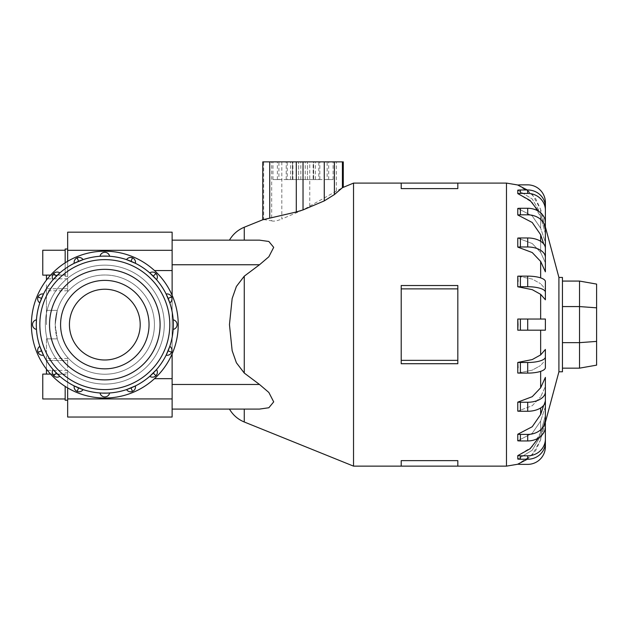 <?xml version="1.0" encoding="UTF-8"?>
<svg xmlns="http://www.w3.org/2000/svg" width="628" height="628" viewBox="0 0 628 628"><rect width="100%" height="100%" fill="white"/><g stroke="black" fill="none" stroke-linecap="round" stroke-linejoin="round"><path stroke-width="0.47" stroke-dasharray="3.14 2.35" d="M46.433 369.131L46.433 360.496L67.659 360.496L67.659 357.505C62.855 352.041 59.401 345.832 57.281 338.869L55.193 324.613A49.62 49.62 0 0 0 104.813 374.233A49.62 49.62 0 0 0 154.433 324.613A49.62 49.62 0 0 1 67.659 357.505A49.62 49.62 0 0 0 154.433 324.613A49.62 49.62 0 0 1 104.813 374.233A49.62 49.62 0 0 1 55.193 324.613L57.281 338.869C59.401 345.832 62.855 352.041 67.659 357.505L67.659 364.421L67.659 360.496L46.433 360.496L46.433 374.084M67.659 364.421L67.659 374.327L67.659 364.421M67.659 284.814L67.659 278.84L67.659 288.731L46.433 288.731L67.659 288.731L67.659 284.814L67.659 290.78L67.659 274.907L67.659 284.814M46.433 275.15L46.433 280.096M46.433 364.421L46.433 358.447L46.433 364.421M67.659 249.002L67.659 262.7L67.659 249.002L67.659 262.7L67.659 249.002L65.171 249.002L65.171 262.826M65.171 250.25L42.767 250.25L42.767 275.15L42.767 262.7L42.767 275.15L65.171 275.15L65.171 262.7L65.171 276.391L65.171 262.7L65.171 275.15L50.57 275.15M65.171 386.401L65.171 400.224L65.171 386.526L65.171 400.224L67.659 400.224L67.659 372.836L67.659 400.224M50.57 374.084L65.171 374.084L42.767 374.084L42.767 398.976L42.767 386.526L42.767 398.976L65.171 398.976L65.171 386.526L65.171 398.976M160.077 324.613A55.264 55.264 0 0 0 104.813 269.349A55.264 55.264 0 0 0 49.549 324.613A55.264 55.264 0 0 1 104.813 269.349A55.264 55.264 0 0 1 160.077 324.613A55.264 55.264 0 0 1 104.813 379.877A55.264 55.264 0 0 1 49.549 324.613A55.28 55.28 0 0 1 104.813 269.334A55.28 55.28 0 0 1 160.093 324.613A55.28 55.28 0 0 0 104.813 269.334A55.28 55.28 0 0 0 49.534 324.613A55.28 55.28 0 0 0 104.813 379.893A55.28 55.28 0 0 0 160.093 324.613A55.28 55.28 0 0 0 104.813 269.334A55.28 55.28 0 0 0 49.534 324.613A55.28 55.28 0 0 0 104.813 379.893A55.28 55.28 0 0 0 160.093 324.613A55.28 55.28 0 0 1 104.813 379.893A55.28 55.28 0 0 1 49.534 324.613A55.264 55.264 0 0 1 104.813 269.349A55.264 55.264 0 0 1 160.077 324.613A55.264 55.264 0 0 1 104.813 379.877A55.264 55.264 0 0 1 49.549 324.613A55.264 55.264 0 0 0 104.813 379.877A55.264 55.264 0 0 0 160.077 324.613M69.433 324.613A35.38 35.38 0 0 1 104.813 289.233A35.38 35.38 0 0 1 140.193 324.613A35.38 35.38 0 0 0 104.813 289.233A35.38 35.38 0 0 0 69.433 324.613A35.38 35.38 0 0 1 104.813 289.233A35.38 35.38 0 0 1 140.193 324.613A35.38 35.38 0 0 1 104.813 359.993A35.38 35.38 0 0 1 69.433 324.613A35.38 35.38 0 0 0 104.813 359.993A35.38 35.38 0 0 0 140.193 324.613A35.38 35.38 0 0 1 104.813 359.993A35.38 35.38 0 0 1 69.433 324.613A35.38 35.38 0 0 0 104.813 359.993A35.38 35.38 0 0 0 140.193 324.613A35.38 35.38 0 0 1 104.813 359.993A35.38 35.38 0 0 1 69.433 324.613A35.38 35.38 0 0 1 104.813 289.233A35.38 35.38 0 0 1 140.193 324.613A35.38 35.38 0 0 0 104.813 289.233A35.38 35.38 0 0 0 69.433 324.613A35.38 35.38 0 0 0 104.813 359.993A35.38 35.38 0 0 0 140.193 324.613A35.38 35.38 0 0 1 104.813 359.993A35.38 35.38 0 0 1 69.433 324.613A35.38 35.38 0 0 1 104.813 289.233A35.38 35.38 0 0 1 140.193 324.613A35.38 35.38 0 0 0 104.813 289.233A35.38 35.38 0 0 0 69.433 324.613M149.04 324.613A44.227 44.227 0 0 0 104.813 280.386A44.227 44.227 0 0 0 60.586 324.613A44.227 44.227 0 0 1 104.813 280.386A44.227 44.227 0 0 1 149.04 324.613A44.227 44.227 0 0 0 104.813 280.386A44.227 44.227 0 0 0 60.586 324.613A44.227 44.227 0 0 0 104.813 368.84A44.227 44.227 0 0 0 149.04 324.613A44.227 44.227 0 0 1 104.813 368.84A44.227 44.227 0 0 1 60.586 324.613A44.227 44.227 0 0 0 104.813 368.84A44.227 44.227 0 0 0 149.04 324.613M178.226 324.613A73.413 73.413 0 0 0 104.813 251.2A73.413 73.413 0 0 0 31.4 324.613A73.413 73.413 0 0 1 104.813 251.2A73.413 73.413 0 0 1 178.226 324.613A73.413 73.413 0 0 1 104.813 398.026A73.413 73.413 0 0 1 31.4 324.613A73.413 73.413 0 0 1 104.813 251.2A73.413 73.413 0 0 1 178.226 324.613A73.413 73.413 0 0 1 104.813 398.026A73.413 73.413 0 0 1 31.4 324.613A73.413 73.413 0 0 0 104.813 398.026A73.413 73.413 0 0 0 178.226 324.613M36.291 324.613A68.523 68.523 0 0 0 104.813 393.136A68.523 68.523 0 0 0 173.336 324.613L173.163 329.417A4.891 4.891 0 0 0 173.163 319.817L173.336 324.613A68.523 68.523 0 0 0 104.813 256.091A68.523 68.523 0 0 0 36.291 324.613L36.463 319.817A68.523 68.523 0 0 1 39.831 302.892L43.505 294.022A68.523 68.523 0 0 1 53.09 279.68L59.88 272.89A68.523 68.523 0 0 1 74.222 263.305L83.092 259.631A68.523 68.523 0 0 1 100.017 256.263L109.617 256.263A68.523 68.523 0 0 1 126.534 259.631L135.405 263.305A68.523 68.523 0 0 1 149.754 272.89L156.537 279.68A68.523 68.523 0 0 1 166.122 294.022L169.803 302.892A68.523 68.523 0 0 1 173.163 319.817A4.891 4.891 0 0 1 173.163 329.417A68.523 68.523 0 0 1 169.803 346.334L166.122 355.205A4.891 4.891 0 0 0 169.803 346.334A4.891 4.891 0 0 1 166.122 355.205A68.523 68.523 0 0 1 156.537 369.554L149.754 376.337A4.891 4.891 0 0 0 156.537 369.554A4.891 4.891 0 0 1 149.754 376.337A68.523 68.523 0 0 1 135.405 385.922L126.534 389.603A4.891 4.891 0 0 0 135.405 385.922A4.891 4.891 0 0 1 126.534 389.603A68.523 68.523 0 0 1 109.617 392.963L100.017 392.963A4.891 4.891 0 0 0 109.617 392.963A4.891 4.891 0 0 1 100.017 392.963A68.523 68.523 0 0 1 83.092 389.603L74.222 385.922A4.891 4.891 0 0 0 83.092 389.603A4.891 4.891 0 0 1 74.222 385.922A68.523 68.523 0 0 1 59.88 376.337L53.09 369.554A4.891 4.891 0 0 0 59.88 376.337A4.891 4.891 0 0 1 53.09 369.554A68.523 68.523 0 0 1 43.505 355.205L39.831 346.334A4.891 4.891 0 0 0 43.505 355.205A4.891 4.891 0 0 1 39.831 346.334A68.523 68.523 0 0 1 36.463 329.417L36.291 324.613A68.523 68.523 0 0 1 104.813 256.091A68.523 68.523 0 0 1 173.336 324.613M39.831 302.892A4.891 4.891 0 0 1 38.025 296.95A4.891 4.891 0 0 0 39.831 302.892A4.891 4.891 0 0 1 43.505 294.022A4.891 4.891 0 0 0 38.025 296.95A4.891 4.891 0 0 1 43.505 294.022A68.523 68.523 0 0 1 53.09 279.68A4.891 4.891 0 0 1 53.694 273.494A4.891 4.891 0 0 0 53.09 279.68A4.891 4.891 0 0 1 59.88 272.89A4.891 4.891 0 0 0 53.694 273.494A4.891 4.891 0 0 1 59.88 272.89A68.523 68.523 0 0 1 74.222 263.305A4.891 4.891 0 0 1 77.15 257.825A4.891 4.891 0 0 0 74.222 263.305A4.891 4.891 0 0 1 83.092 259.631A4.891 4.891 0 0 0 77.15 257.825A4.891 4.891 0 0 1 83.092 259.631A68.523 68.523 0 0 1 100.017 256.263A4.891 4.891 0 0 1 104.813 252.323A4.891 4.891 0 0 0 100.017 256.263A4.891 4.891 0 0 1 109.617 256.263A4.891 4.891 0 0 0 104.813 252.323A4.891 4.891 0 0 1 109.617 256.263A68.523 68.523 0 0 1 126.534 259.631A4.891 4.891 0 0 1 132.477 257.825A4.891 4.891 0 0 0 126.534 259.631A4.891 4.891 0 0 1 135.405 263.305A4.891 4.891 0 0 0 132.477 257.825A4.891 4.891 0 0 1 135.405 263.305A68.523 68.523 0 0 1 149.754 272.89A4.891 4.891 0 0 1 155.932 273.494A4.891 4.891 0 0 0 149.754 272.89A4.891 4.891 0 0 1 156.537 279.68A4.891 4.891 0 0 0 155.932 273.494A4.891 4.891 0 0 1 156.537 279.68A68.523 68.523 0 0 1 166.122 294.022A4.891 4.891 0 0 1 171.601 296.95A4.891 4.891 0 0 0 166.122 294.022A4.891 4.891 0 0 1 169.803 302.892A4.891 4.891 0 0 0 171.601 296.95A4.891 4.891 0 0 1 169.803 302.892A68.523 68.523 0 0 1 173.163 319.817A4.891 4.891 0 0 1 173.163 329.417A68.523 68.523 0 0 1 169.803 346.334A4.891 4.891 0 0 1 166.122 355.205A68.523 68.523 0 0 1 156.537 369.554A4.891 4.891 0 0 1 149.754 376.337A68.523 68.523 0 0 1 135.405 385.922A4.891 4.891 0 0 1 126.534 389.603A68.523 68.523 0 0 1 109.617 392.963A4.891 4.891 0 0 1 100.017 392.963A68.523 68.523 0 0 1 83.092 389.603A4.891 4.891 0 0 1 74.222 385.922A68.523 68.523 0 0 1 59.88 376.337A4.891 4.891 0 0 1 53.09 369.554A68.523 68.523 0 0 1 43.505 355.205A4.891 4.891 0 0 1 39.831 346.334A68.523 68.523 0 0 1 36.463 329.417A4.891 4.891 0 0 1 32.523 324.613A4.891 4.891 0 0 0 36.463 329.417A4.891 4.891 0 0 1 36.463 319.817A4.891 4.891 0 0 0 32.523 324.613A4.891 4.891 0 0 1 36.463 319.817A68.523 68.523 0 0 1 39.831 302.892M45.349 324.613A59.464 59.464 0 0 0 104.813 384.077A59.464 59.464 0 0 0 164.277 324.613A59.464 59.464 0 0 1 104.813 384.077A59.464 59.464 0 0 1 45.349 324.613A59.464 59.464 0 0 1 104.813 265.149A59.464 59.464 0 0 1 164.277 324.613A59.464 59.464 0 0 0 104.813 265.149A59.464 59.464 0 0 0 45.349 324.613A59.464 59.464 0 0 0 104.813 384.077A59.464 59.464 0 0 0 164.277 324.613A59.464 59.464 0 0 1 104.813 384.077A59.464 59.464 0 0 1 45.349 324.613A59.464 59.464 0 0 1 104.813 265.149A59.464 59.464 0 0 1 164.277 324.613A59.464 59.464 0 0 0 104.813 265.149A59.464 59.464 0 0 0 45.349 324.613M36.338 327.023L36.361 327.659M101.767 393.065L102.411 393.089M107.223 393.089L107.859 393.065M173.265 327.659L173.289 327.023M107.859 256.161L107.223 256.138M172.127 250.313L172.127 409.087L259.497 409.087L244.268 409.087L259.497 409.087L268.847 407.753L273.698 401.873L268.847 392.453L259.497 384.469L244.268 373.056L236.387 362.749L232.156 350.699L229.456 324.613L232.156 298.528L236.387 286.478L244.268 276.171L259.497 264.757L268.847 256.774L273.698 247.354L268.847 241.474L259.497 240.147L172.127 240.147L172.127 409.087L172.127 240.147L172.127 250.313L67.659 250.313L67.659 232.179M353.533 466.133L353.533 183.093M545.387 324.613L545.387 330.187L540.653 330.187L545.387 330.187L545.387 319.04L517.778 319.04L545.387 319.04L545.387 324.613M518.006 367.749L517.778 373.04A17.694 5.464 0 0 0 520.384 373.103L527.701 373.103A17.694 5.464 0 0 0 545.387 367.631L545.387 360.04L545.387 367.631L545.387 360.04L540.653 365.504L545.387 360.04L545.387 349.443L540.653 354.906L532.238 359.569L517.778 362.442A17.694 5.464 180 0 0 520.384 362.497L527.701 362.497A17.694 5.464 180 0 0 545.387 357.034L545.387 349.443M545.387 377.404L545.387 386.424L540.653 396.81L545.387 386.424L545.387 377.404L540.653 387.798L532.238 396.684L517.778 402.14L517.778 411.152L532.238 405.696L540.653 396.81L532.238 405.696L517.778 411.152A17.694 10.401 0 0 0 520.384 411.269L520.384 402.25L527.701 402.25A17.694 10.401 180 0 0 545.387 391.856L545.387 377.404M543.707 405.296L545.387 400.209L545.387 406.756L540.653 421.058L545.387 406.756L545.387 400.209L540.653 414.511L532.238 426.734L517.778 434.246L517.778 440.793L532.238 433.281L540.653 421.058L532.238 433.281L517.778 440.793A17.694 14.311 0 0 0 520.384 440.95L520.384 434.403L527.701 434.403A17.694 14.311 180 0 0 545.387 420.093L545.387 400.209M538.541 437.944L540.653 432.417L545.387 415.603L545.387 419.049L540.653 435.863L545.387 419.049L545.387 415.603L540.653 432.417L532.238 446.791L517.778 455.622A17.694 16.823 180 0 0 520.384 455.802L527.701 455.802A17.694 16.823 180 0 0 545.387 438.98L545.387 415.603M527.3 459.249L535.645 450.661L540.653 439.781L545.387 422.095L540.653 439.781L532.238 454.892L517.778 464.171A17.694 17.694 0 0 0 520.384 464.367L527.701 464.367A17.694 17.694 0 0 0 545.387 446.673L545.387 422.095M558.912 371.792L558.912 277.443M457.82 460.63L457.82 466.133L457.82 460.63L401.214 460.63L401.214 466.133L401.214 460.63L401.214 466.133L457.82 466.133L457.82 460.63M401.214 360.354L401.214 324.613L401.214 363.714L457.82 363.714L457.82 324.613L457.82 363.714L457.82 360.354L401.214 360.354L401.214 285.52L401.214 324.613L401.214 285.52L457.82 285.52L457.82 360.354M562.445 371.792L562.445 277.443M517.778 330.187L540.653 330.187L517.778 330.187L520.384 330.187L520.384 319.04L545.387 319.04L545.387 330.187L520.384 330.187M517.778 373.04L532.238 370.167L540.653 365.504L532.238 370.167L517.778 373.04M517.778 459.06L532.238 450.237L540.653 435.863L532.238 450.237L517.778 459.06A17.694 16.823 0 0 0 520.384 459.249L520.384 455.802M281.807 179.553L272.96 179.553L281.807 179.553M262.787 161.867L343.281 161.867M324.26 179.553L333.107 179.553L324.26 179.553M324.26 161.867L333.107 161.867L324.26 161.867M303.034 179.553L298.606 179.553L303.034 179.553M562.445 281.069L562.445 306.574L562.445 281.069L579.526 281.069L596.6 284.084L596.6 365.151L579.526 368.157L579.526 342.653L596.6 341.404M579.526 281.069L579.526 306.574L596.6 307.822M562.445 306.574L562.445 342.653L562.445 306.574L579.526 306.574L579.526 342.653L562.445 342.653L562.445 368.157L579.526 368.157M562.445 368.157L562.445 342.653M313.152 161.867L278.911 161.867L327.157 161.867L305.247 161.867L318.804 161.867L313.152 161.867L313.152 179.553L292.42 179.553L292.554 161.867M292.554 179.553L278.911 179.553L278.911 161.867M278.911 179.553L300.82 179.553L287.255 179.553L287.255 161.867M287.255 179.553L292.915 179.553L292.915 161.867M292.915 179.553L313.647 179.553L313.513 161.867M313.513 179.553L327.157 179.553L327.157 161.867M327.157 179.553L305.247 179.553L318.804 179.553L318.804 161.867M318.804 179.553L313.152 179.553M281.807 161.867L281.807 219.015L303.034 209.917L343.281 187.238M271.602 220.789C273.627 221.629 277.254 220.938 282.482 218.717M262.787 219.761L263.642 219.565L263.642 161.867M263.666 219.557L271.665 220.828L271.665 161.867M457.82 188.604L457.82 183.093L457.82 188.604L457.82 183.093L401.214 183.093L401.214 188.604L401.214 183.093L401.214 188.604L457.82 188.604M457.82 324.613L457.82 285.52L457.82 324.613M457.82 288.88L401.214 288.88M518.006 281.485L517.778 286.784L532.238 289.657L540.653 294.328L545.387 299.791L545.387 281.595L545.387 289.194L540.653 283.73L545.387 289.194L545.387 281.595A17.694 5.464 180 0 0 527.701 276.132L520.384 276.132A17.694 5.464 180 0 0 517.778 276.187L532.238 279.06L540.653 283.73L532.238 279.06L517.778 276.187M517.778 238.075L532.238 243.531L540.653 252.417L532.238 243.531L517.778 238.075L517.778 247.094L532.238 252.55L540.653 261.429L545.387 271.822L545.387 248.358A17.694 10.401 180 0 0 527.701 237.965L520.384 237.965A17.694 10.401 180 0 0 517.778 238.075M545.387 249.026L545.387 222.587L545.387 242.471L540.653 228.168L545.387 242.471L545.387 249.026L545.387 229.141A17.694 14.311 0 0 0 527.701 214.831L520.384 214.831L520.384 208.276A17.694 14.311 180 0 0 517.778 208.433L532.238 215.946L540.653 228.168L532.238 215.946L517.778 208.433L517.778 214.98L532.238 222.493L540.653 234.723L543.707 243.931M545.387 233.624L540.653 216.809L545.387 233.624L545.387 206.808L545.387 230.178L540.653 213.363L545.387 230.178L545.387 233.624L545.387 210.247A17.694 16.823 0 0 0 527.701 193.424L520.384 193.424L520.384 189.978A17.694 16.823 180 0 0 517.778 190.166L532.238 198.99L540.653 213.363L532.238 198.99L517.778 190.166L517.778 193.605L532.238 202.436L540.653 216.809L538.541 211.283M545.387 227.132L540.653 209.454L545.387 227.132L545.387 202.554A17.694 17.694 0 0 0 527.701 184.86L520.384 184.86A17.694 17.694 0 0 0 517.778 185.056L532.238 194.335L540.653 209.454L535.645 198.566L527.3 189.978M540.653 241.285L540.653 252.417L545.387 262.81L540.653 252.417L540.653 234.723M520.384 189.978L527.701 189.978A17.694 16.823 180 0 1 545.387 206.808L545.387 210.247M520.384 193.424A17.694 16.823 0 0 0 517.778 193.605M520.384 208.276L527.701 208.276A17.694 14.311 180 0 1 545.387 222.587L545.387 229.141M520.384 214.831A17.694 14.311 0 0 0 517.778 214.98M545.387 257.378A17.694 10.401 0 0 0 527.701 246.977L520.384 246.977A17.694 10.401 0 0 0 517.778 247.094M545.387 299.791L545.387 292.193A17.694 5.464 0 0 0 527.701 286.729L520.384 286.729A17.694 5.464 0 0 0 517.778 286.784M517.778 319.04L520.384 319.04M517.778 402.14A17.694 10.401 180 0 0 520.384 402.25M520.384 411.269L527.701 411.269A17.694 10.401 0 0 0 545.387 400.868L545.387 391.856M517.778 434.246A17.694 14.311 180 0 0 520.384 434.403M520.384 440.95L527.701 440.95A17.694 14.311 0 0 0 545.387 426.64L545.387 420.093M520.384 459.249L527.701 459.249A17.694 16.823 0 0 0 545.387 442.426L545.387 438.98M172.127 295.309L172.127 353.917M244.268 240.147L229.456 240.147L244.268 240.147L244.268 227.234M244.268 409.087L229.456 409.087L244.268 409.087L244.268 421.992M172.127 232.179L172.127 240.147M102.411 256.138L101.767 256.161M173.289 322.211L173.265 321.567M67.659 262.7L67.659 276.391L67.659 262.7M67.659 261.295L67.659 250.313M67.659 288.731L67.659 291.722L67.659 288.731M67.659 417.047L67.659 387.931M67.659 291.722A49.62 49.62 0 0 1 154.433 324.613A49.62 49.62 0 0 0 67.659 291.722C62.855 297.185 59.401 303.403 57.281 310.365C59.401 303.403 62.855 297.185 67.659 291.722M172.127 409.087L172.127 417.047M46.433 338.869L57.281 338.869L46.433 338.869L46.433 360.496L46.433 338.869M55.193 324.613L57.281 310.365L55.193 324.613A49.62 49.62 0 0 1 104.813 274.993A49.62 49.62 0 0 1 154.433 324.613A49.62 49.62 0 0 0 104.813 274.993A49.62 49.62 0 0 0 55.193 324.613M46.433 310.365L46.433 288.731L46.433 324.613L46.433 310.365L57.281 310.365L46.433 310.365M46.433 284.814L46.433 290.78L46.433 284.814M169.796 324.613A64.982 64.982 0 0 1 104.813 389.596A64.982 64.982 0 0 1 39.831 324.613A64.982 64.982 0 0 1 104.813 259.631A64.982 64.982 0 0 1 169.796 324.613M168.116 350.832L171.601 352.277A4.891 4.891 0 0 1 166.122 355.205M131.032 387.916L132.477 391.401A4.891 4.891 0 0 1 126.534 389.603M78.594 387.916L77.15 391.401A4.891 4.891 0 0 1 74.222 385.922M41.511 350.832L38.025 352.277A4.891 4.891 0 0 1 39.831 346.334M41.511 298.394L38.025 296.95A4.891 4.891 0 0 1 43.505 294.022M78.594 261.311L77.15 257.825A4.891 4.891 0 0 1 83.092 259.631M131.032 261.311L132.477 257.825A4.891 4.891 0 0 1 135.405 263.305M168.116 298.394L171.601 296.95A4.891 4.891 0 0 1 169.803 302.892M153.263 276.163L155.932 273.494A4.891 4.891 0 0 1 156.537 279.68M56.363 276.163L53.694 273.494A4.891 4.891 0 0 1 59.88 272.89M56.363 373.063L53.694 375.732A4.891 4.891 0 0 1 53.09 369.554M153.263 373.063L155.932 375.732A4.891 4.891 0 0 1 149.754 376.337M244.268 373.056L244.268 276.171M540.653 387.798L540.653 371.352M540.653 414.511L540.653 407.949M540.653 421.058L540.653 432.417L540.653 421.058M540.653 435.863L540.653 439.781L540.653 435.863M540.653 354.906L540.653 330.187M506.482 466.133L506.482 183.093M336.325 190.849L336.325 161.867M309.769 206.282L309.769 161.867M303.034 209.917L303.034 161.867M540.653 277.874L540.653 261.429M540.653 216.809L540.653 228.168L540.653 216.809M540.653 209.454L540.653 213.363L540.653 209.454M540.653 319.04L540.653 294.328M527.701 193.424L527.701 189.978M527.701 214.831L527.701 208.276M520.384 246.977L520.384 237.965M527.701 246.977L527.701 237.965M520.384 286.729L520.384 276.132M527.701 286.729L527.701 276.132M527.701 330.187L527.701 319.04M520.384 373.103L520.384 362.497M527.701 373.103L527.701 362.497M527.701 411.269L527.701 402.25M527.701 440.95L527.701 434.403M527.701 459.249L527.701 455.802M172.127 384.469L259.497 384.469M172.127 264.757L259.497 264.757M104.813 396.904A4.891 4.891 0 0 1 100.017 392.963M32.523 324.613A4.891 4.891 0 0 1 36.463 319.817M104.813 252.323A4.891 4.891 0 0 1 109.617 256.263M177.104 324.613A4.891 4.891 0 0 1 173.163 329.417M172.127 270.558L154.488 270.558M172.127 378.668L154.488 378.668M172.127 398.921L67.659 398.921M46.433 374.327L67.659 374.327M67.659 278.84L46.433 278.84M67.659 358.447L46.433 358.447M67.659 372.836L65.171 372.836L67.659 372.836M290.646 179.553L290.646 161.867M333.107 179.553L333.107 161.867M307.453 179.553L307.453 161.867L307.453 179.553M328.68 179.553L328.68 161.867M286.227 179.553L286.227 161.867M298.606 179.553L298.606 161.867L298.606 179.553M277.38 179.553L277.38 161.867M319.84 179.553L319.84 161.867M315.413 179.553L315.413 161.867M272.96 179.553L272.96 161.867M292.42 179.553L292.42 161.867M300.82 179.553L300.82 161.867M313.647 179.553L313.647 161.867M305.247 179.553L305.247 161.867M67.659 276.391L65.171 276.391L67.659 276.391M46.433 274.907L67.659 274.907M67.659 370.387L46.433 370.387M67.659 290.78L46.433 290.78"/><path stroke-width="0.94" d="M46.433 374.084L46.433 369.131M50.57 275.15L42.767 275.15L42.767 250.25L65.171 250.25M65.171 262.826L65.171 249.002L67.659 249.002M65.171 398.976L42.767 398.976L42.767 374.084L50.57 374.084M67.659 400.224L65.171 400.224L65.171 386.401M49.549 324.613A55.264 55.264 0 0 0 104.813 379.877A55.264 55.264 0 0 0 160.077 324.613A55.264 55.264 0 0 0 104.813 269.349A55.264 55.264 0 0 0 49.549 324.613A55.28 55.28 0 0 1 104.813 269.334A55.28 55.28 0 0 1 160.093 324.613A55.28 55.28 0 0 1 104.813 379.893A55.28 55.28 0 0 1 49.534 324.613M69.433 324.613A35.38 35.38 0 0 0 104.813 359.993A35.38 35.38 0 0 0 140.193 324.613A35.38 35.38 0 0 0 104.813 289.233A35.38 35.38 0 0 0 69.433 324.613M149.04 324.613A44.227 44.227 0 0 1 104.813 368.84A44.227 44.227 0 0 1 60.586 324.613A44.227 44.227 0 0 1 104.813 280.386A44.227 44.227 0 0 1 149.04 324.613M31.4 324.613A73.413 73.413 0 0 0 104.813 398.026A73.413 73.413 0 0 0 178.226 324.613A73.413 73.413 0 0 0 104.813 251.2A73.413 73.413 0 0 0 31.4 324.613M36.361 327.659L36.463 329.417A4.891 4.891 0 0 1 36.463 319.817L36.291 324.613A68.523 68.523 0 0 1 104.813 256.091A68.523 68.523 0 0 1 173.336 324.613L173.289 322.211M173.289 327.023L173.336 324.613A68.523 68.523 0 0 1 104.813 393.136A68.523 68.523 0 0 1 36.291 324.613L36.338 327.023M41.511 350.832L38.025 352.277A4.891 4.891 0 0 1 39.831 346.334L43.505 355.205A4.891 4.891 0 0 1 38.025 352.277A4.891 4.891 0 0 0 43.505 355.205M56.363 373.063L53.694 375.732A4.891 4.891 0 0 1 53.09 369.554L59.88 376.337A4.891 4.891 0 0 1 53.694 375.732A4.891 4.891 0 0 0 59.88 376.337M78.594 387.916L77.15 391.401A4.891 4.891 0 0 1 74.222 385.922L83.092 389.603A4.891 4.891 0 0 1 77.15 391.401A4.891 4.891 0 0 0 83.092 389.603M107.859 393.065L109.617 392.963A4.891 4.891 0 0 1 100.017 392.963L101.767 393.065M102.411 393.089L107.223 393.089M131.032 387.916L132.477 391.401A4.891 4.891 0 0 1 126.534 389.603L135.405 385.922A4.891 4.891 0 0 1 132.477 391.401A4.891 4.891 0 0 0 135.405 385.922M153.263 373.063L155.932 375.732A4.891 4.891 0 0 1 149.754 376.337L156.537 369.554A4.891 4.891 0 0 1 155.932 375.732A4.891 4.891 0 0 0 156.537 369.554M168.116 350.832L171.601 352.277A4.891 4.891 0 0 1 166.122 355.205L169.803 346.334A4.891 4.891 0 0 1 171.601 352.277A4.891 4.891 0 0 0 169.803 346.334M173.265 321.567L173.163 319.817A4.891 4.891 0 0 1 173.163 329.417L173.265 327.659M168.116 298.394L171.601 296.95A4.891 4.891 0 0 1 169.803 302.892L166.122 294.022A4.891 4.891 0 0 1 171.601 296.95A4.891 4.891 0 0 0 166.122 294.022M131.032 261.311L132.477 257.825A4.891 4.891 0 0 1 135.405 263.305L126.534 259.631A4.891 4.891 0 0 1 132.477 257.825A4.891 4.891 0 0 0 126.534 259.631M78.594 261.311L77.15 257.825A4.891 4.891 0 0 1 83.092 259.631L74.222 263.305A4.891 4.891 0 0 1 77.15 257.825A4.891 4.891 0 0 0 74.222 263.305M41.511 298.394L38.025 296.95A4.891 4.891 0 0 1 43.505 294.022L39.831 302.892A4.891 4.891 0 0 1 38.025 296.95A4.891 4.891 0 0 0 39.831 302.892M56.363 276.163L53.694 273.494A4.891 4.891 0 0 1 59.88 272.89L53.09 279.68A4.891 4.891 0 0 1 53.694 273.494A4.891 4.891 0 0 0 53.09 279.68M101.767 256.161L100.017 256.263A4.891 4.891 0 0 1 109.617 256.263L107.859 256.161M107.223 256.138L102.411 256.138M153.263 276.163L155.932 273.494A4.891 4.891 0 0 1 156.537 279.68L149.754 272.89A4.891 4.891 0 0 1 155.932 273.494A4.891 4.891 0 0 0 149.754 272.89M172.127 295.309L172.127 240.147L259.497 240.147L268.847 241.474L273.698 247.354L268.847 256.774L259.497 264.757L244.268 276.171L236.387 286.478L232.156 298.528L229.456 324.613L232.156 350.699L236.387 362.749L244.268 373.056L259.497 384.469L268.847 392.453L273.698 401.873L268.847 407.753L259.497 409.087L172.127 409.087L172.127 384.469L259.497 384.469M229.456 240.147C232.957 234.189 237.894 229.887 244.268 227.234L262.787 219.761L296.298 211.989L303.034 209.917L324.26 200.897L334.394 194.578L342.417 187.701L353.533 183.093L353.533 466.133L401.214 466.133L401.214 460.63L457.82 460.63L457.82 466.133L401.214 466.133M545.387 349.443L545.387 357.034A17.694 5.464 180 0 1 527.701 362.497L520.384 362.497A17.694 5.464 180 0 1 517.778 362.442L532.238 359.569L540.653 354.906L545.387 349.443L545.387 367.631A17.694 5.464 0 0 1 527.701 373.103L520.384 373.103A17.694 5.464 0 0 1 517.778 373.04L517.778 362.442L518.006 367.749M540.653 387.798L545.387 377.404L545.387 400.868A17.694 10.401 0 0 1 527.701 411.269L520.384 411.269A17.694 10.401 0 0 1 517.778 411.152L517.778 402.14L532.238 396.684L540.653 387.798L540.653 371.352M545.387 400.209L545.387 420.093A17.694 14.311 180 0 1 527.701 434.403L520.384 434.403L520.384 440.95A17.694 14.311 0 0 1 517.778 440.793L517.778 434.246L532.238 426.734L540.653 414.511L543.707 405.296M558.912 371.792L562.445 371.792L562.445 277.443L558.912 277.443L558.912 371.792L545.387 422.259M457.82 288.88L457.82 363.714L401.214 363.714L401.214 285.52L457.82 285.52L457.82 288.88L401.214 288.88M518.006 324.613L517.778 330.187L517.778 319.04L518.006 324.613M545.387 415.603L545.387 438.98A17.694 16.823 180 0 1 527.701 455.802L520.384 455.802A17.694 16.823 180 0 1 517.778 455.622L517.778 459.06L517.778 455.622L530.063 448.808L538.541 437.944M545.387 422.095L545.387 446.673A17.694 17.694 0 0 1 527.701 464.367L520.384 464.367A17.694 17.694 0 0 1 517.778 464.171L527.3 459.249M596.6 307.822L596.6 284.084L579.526 281.069L579.526 306.574L596.6 307.822L596.6 365.151L579.526 368.157L579.526 342.653L596.6 341.404M562.445 342.653L579.526 342.653L579.526 306.574L562.445 306.574M562.445 281.069L579.526 281.069M562.445 368.157L579.526 368.157M343.281 187.238L343.281 161.867L262.787 161.867L262.787 219.761M457.82 360.354L401.214 360.354M457.82 188.604L457.82 183.093L401.214 183.093L401.214 188.604L457.82 188.604M540.653 294.328L532.238 289.657L517.778 286.784A17.694 5.464 0 0 1 520.384 286.729L527.701 286.729A17.694 5.464 0 0 1 545.387 292.193L545.387 299.791L540.653 294.328L540.653 319.04M517.778 286.784L517.778 276.187A17.694 5.464 180 0 1 520.384 276.132L527.701 276.132A17.694 5.464 180 0 1 545.387 281.595L545.387 299.791M540.653 261.429L532.238 252.55L517.778 247.094L517.778 238.075A17.694 10.401 180 0 1 520.384 237.965L520.384 246.977L527.701 246.977A17.694 10.401 0 0 1 545.387 257.378L545.387 271.822L540.653 261.429L540.653 277.874M543.707 243.931L540.653 234.723L532.238 222.493L517.778 214.98L517.778 208.433A17.694 14.311 180 0 1 520.384 208.276L520.384 214.831L527.701 214.831A17.694 14.311 0 0 1 545.387 229.141L545.387 249.026M538.541 211.283L530.063 200.418L517.778 193.605L517.778 190.166A17.694 16.823 180 0 1 520.384 189.978L520.384 193.424L527.701 193.424A17.694 16.823 0 0 1 545.387 210.247L545.387 233.624M527.3 189.978L517.778 185.056A17.694 17.694 0 0 1 520.384 184.86L527.701 184.86A17.694 17.694 0 0 1 545.387 202.554L545.387 227.132M517.778 276.187L518.006 281.485M517.778 247.094A17.694 10.401 0 0 1 520.384 246.977M520.384 237.965L527.701 237.965A17.694 10.401 180 0 1 545.387 248.358L545.387 257.378M517.778 214.98A17.694 14.311 0 0 1 520.384 214.831M520.384 208.276L527.701 208.276A17.694 14.311 180 0 1 545.387 222.587L545.387 229.141M517.778 193.605A17.694 16.823 0 0 1 520.384 193.424M520.384 189.978L527.701 189.978A17.694 16.823 180 0 1 545.387 206.808L545.387 210.247M517.778 459.06A17.694 16.823 0 0 0 520.384 459.249L527.701 459.249A17.694 16.823 0 0 0 545.387 442.426L545.387 438.98M520.384 440.95L527.701 440.95A17.694 14.311 0 0 0 545.387 426.64L545.387 420.093M520.384 434.403A17.694 14.311 180 0 1 517.778 434.246M545.387 391.856A17.694 10.401 180 0 1 527.701 402.25L520.384 402.25A17.694 10.401 180 0 1 517.778 402.14M517.778 330.187L545.387 330.187L545.387 319.04L517.778 319.04M172.127 353.917L172.127 384.469M172.127 240.147L172.127 232.179L67.659 232.179L67.659 261.295M67.659 387.931L67.659 417.047L172.127 417.047L172.127 409.087M46.433 280.096L46.433 275.15M169.796 324.613A64.982 64.982 0 0 0 104.813 259.631A64.982 64.982 0 0 0 39.831 324.613A64.982 64.982 0 0 0 104.813 389.596A64.982 64.982 0 0 0 169.796 324.613M173.336 324.613A68.523 68.523 0 0 1 104.813 393.136A68.523 68.523 0 0 1 36.291 324.613M244.268 276.171L244.268 373.056M244.268 409.087L244.268 421.992L353.533 466.133M540.653 330.187L540.653 354.906M540.653 407.949L540.653 414.511M518.006 185.024L506.482 183.093L506.482 466.133L518.006 464.202M342.417 187.701L342.417 161.867M334.394 194.578L334.394 161.867M324.26 200.897L324.26 161.867M303.034 209.917L303.034 161.867M296.298 211.989L296.298 161.867M269.734 217.955L269.734 161.867M520.384 276.132L520.384 286.729M527.701 276.132L527.701 286.729M540.653 234.723L540.653 241.285M527.701 237.965L527.701 246.977M527.701 208.276L527.701 214.831M527.701 189.978L527.701 193.424M520.384 455.802L520.384 459.249M527.701 455.802L527.701 459.249M527.701 434.403L527.701 440.95M520.384 402.25L520.384 411.269M527.701 402.25L527.701 411.269M520.384 362.497L520.384 373.103M527.701 362.497L527.701 373.103M520.384 319.04L520.384 330.187M527.701 319.04L527.701 330.187M172.127 264.757L259.497 264.757M244.268 227.234L244.268 240.147M104.813 252.323A4.891 4.891 0 0 0 100.017 256.263M32.523 324.613A4.891 4.891 0 0 0 36.463 329.417M104.813 396.904A4.891 4.891 0 0 0 109.617 392.963M177.104 324.613A4.891 4.891 0 0 0 173.163 319.817M172.127 250.313L67.659 250.313M172.127 270.558L154.488 270.558M172.127 378.668L154.488 378.668M172.127 398.921L67.659 398.921M457.82 466.133L506.482 466.133M353.533 183.093L401.214 183.093M457.82 183.093L506.482 183.093M558.912 277.443L545.387 226.975M229.456 409.087C232.957 415.045 237.894 419.347 244.268 421.992"/></g></svg>
